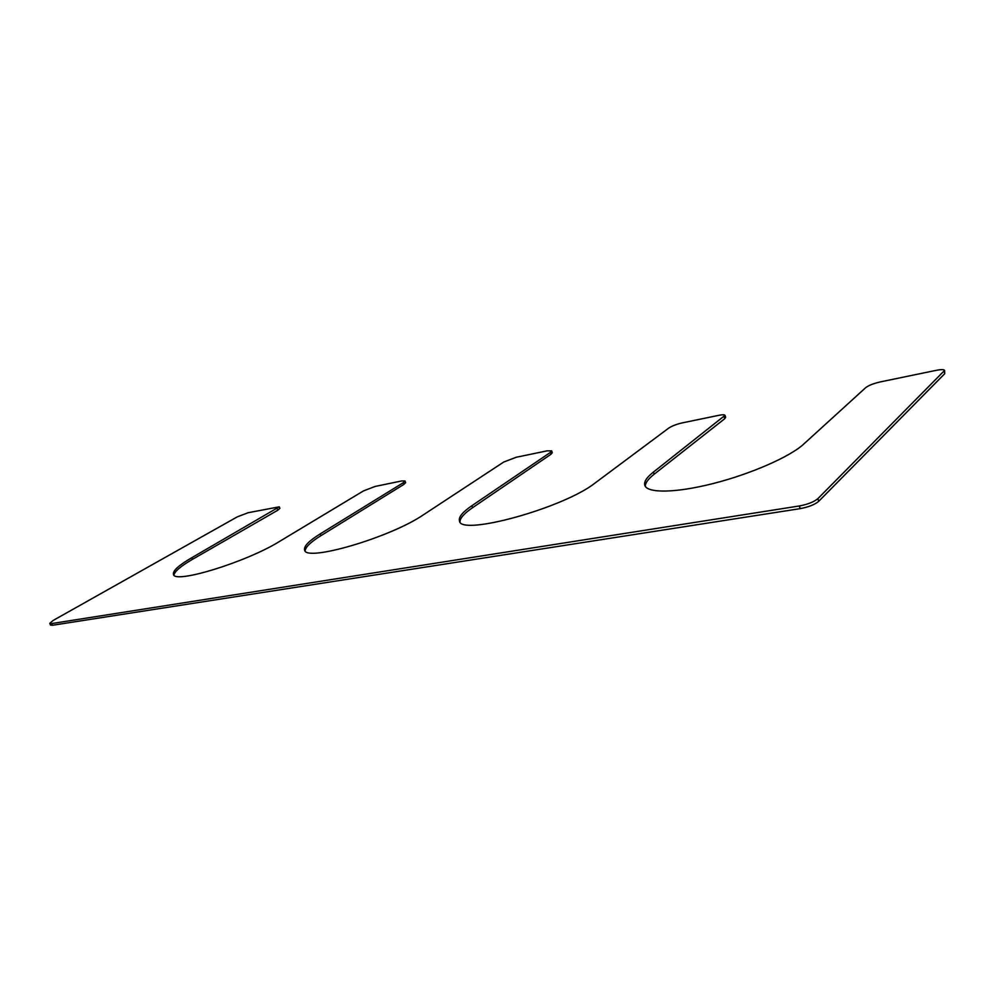 <?xml version="1.0" encoding="UTF-8"?>
<svg xmlns="http://www.w3.org/2000/svg" width="995" height="995" viewBox="0 0 995 995"><rect width="100%" height="100%" fill="white"/><g stroke="black" fill="none" stroke-linecap="round" stroke-linejoin="round"><path stroke-width="1.49" d="M49.775 623.355L50.509 625.071L52.474 625.27L800.167 508.644L799.333 505.97L51.74 623.554L49.775 623.355L53.133 620.47L237.27 516.865L248.19 512.711L279.272 506.828L191.848 557.685C178.764 565.272 172.632 570.819 173.453 574.339C173.976 584.314 246.71 561.976 279.583 541.404L363.486 490.908L375.165 486.431L401.657 480.958L404.99 480.983L403.286 482.712L320.29 533.855C308.873 540.944 303.649 546.317 304.619 549.986C305.104 562.424 390.811 537.375 423.596 514.689L503.706 462.053L516.231 457.252L547.225 450.834L551.665 450.884L550.334 452.464L471.866 505.734C462.563 512.102 458.434 517.126 459.466 520.82C459.727 536.541 563.767 508.084 595.321 482.836L668.739 428.099C671.998 425.959 676.488 424.231 682.209 422.9L718.987 415.288C722.594 414.579 724.596 414.604 725.019 415.35L653.466 472.053C646.675 477.389 643.777 481.816 644.785 485.324C647.16 493.358 675.468 493.122 712.98 483.582C750.429 474.105 789.93 456.829 803.574 444.218L865.799 387.565C868.734 385.351 873.585 383.461 880.376 381.893L936.071 370.376C941.146 369.381 943.994 369.394 944.603 370.414L817.89 498.644C813.935 501.94 807.753 504.378 799.333 505.97M173.988 575.11C174.511 571.441 180.692 566.18 192.508 559.327L277.841 510.199L277.232 508.644M305.142 550.832C305.39 547.113 310.664 542.051 320.975 535.646L403.908 484.391L403.286 482.712M459.988 521.766C460.013 518.109 464.205 513.42 472.563 507.699L550.956 454.28L550.334 452.464M645.307 486.381C645.195 483.023 648.155 478.968 654.175 474.217L724.733 418.708L724.099 416.706M800.167 508.644C808.587 507.052 814.768 504.614 818.711 501.318L944.752 373.672L944.118 371.446M551.665 450.884L552.287 452.7L550.956 454.28M725.019 415.35L725.641 417.34L724.733 418.708M944.603 370.414L944.752 373.672M279.272 506.828L279.869 508.37L277.841 510.199M404.99 480.983L405.612 482.662L403.908 484.391M52.474 625.27L51.74 623.554M192.508 559.327L191.848 557.685M320.975 535.646L320.29 533.855M472.563 507.699L471.866 505.734M654.175 474.217L653.466 472.053M818.711 501.318L817.89 498.644"/></g></svg>
